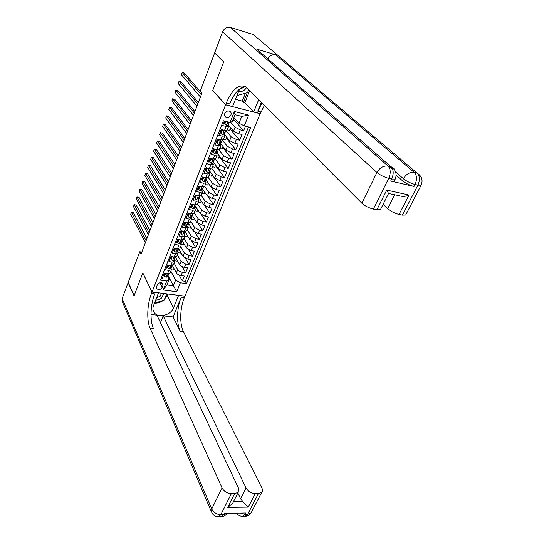 <?xml version="1.0" encoding="UTF-8"?>
<svg xmlns="http://www.w3.org/2000/svg" width="544" height="544" viewBox="0 0 544 544"><rect width="100%" height="100%" fill="white"/><g stroke="black" fill="none" stroke-linecap="round" stroke-linejoin="round"><path stroke-width="0.82" d="M224.808 113.472C224.271 115.138 224.672 116.375 226.005 117.198C228.099 117.892 229.731 117.164 230.908 115.002C231.452 113.315 231.037 112.057 229.67 111.241C227.582 110.582 225.964 111.323 224.808 113.472M260.188 113.621L184.953 296.147L152.041 292.012L225.57 104.829L260.324 113.764M224.488 121.033L222.673 125.61L226.114 126.446L224.563 130.336L227.1 130.132M224.563 130.336L221.129 129.513L218.824 135.34L222.258 136.143L220.721 139.998L223.264 139.747M220.721 139.998L217.301 139.203L215.016 144.962L218.436 145.744L216.92 149.559L219.47 149.267M216.92 149.559L213.506 148.784L211.249 154.489L214.662 155.251L213.16 159.018L215.71 158.685M213.16 159.018L209.753 158.277L207.516 163.921L210.922 164.648L209.433 168.388L211.99 168.008M209.433 168.388L206.04 167.668L203.823 173.25L207.216 173.958L205.748 177.657L208.304 177.235M205.748 177.657L202.361 176.956L200.172 182.492L203.558 183.172L202.103 186.83L204.66 186.374L208.828 192.352L207.386 195.935L212.364 198.587L215.662 199.22L213.486 204.558L207.91 196.506M202.103 186.83L198.716 186.157L196.554 191.631L199.927 192.29L198.485 195.915L201.056 195.418M198.485 195.915L195.119 195.262L192.97 200.688L196.336 201.321L194.915 204.904L197.479 204.374M194.915 204.904L191.549 204.279L189.428 209.644L192.787 210.256L191.372 213.806L193.943 213.234M191.372 213.806L188.02 213.207L185.919 218.518L189.264 219.11L187.87 222.618L190.441 222.013M187.87 222.618L184.525 222.04L182.444 227.297L185.783 227.868L184.396 231.35L186.973 230.704M184.396 231.35L181.064 230.785L179.003 235.994L182.328 236.538L180.962 239.986L183.539 239.306M180.962 239.986L177.636 239.448L175.596 244.603L178.915 245.133L177.562 248.54L180.139 247.826M177.562 248.54L174.243 248.023L172.224 253.13L175.535 253.633L174.189 257.013L176.773 256.265M174.189 257.013L170.884 256.516L168.885 261.576L172.183 262.058L170.857 265.404L173.441 264.622M170.857 265.404L167.552 264.928L165.573 269.933L168.864 270.395L171.374 269.797L171.027 268.24M172.312 265.418L176.385 272.932C177.31 274.271 178.881 275.162 181.104 275.59L184.321 276.039L182.328 280.922L179.119 275.033M174.08 263.024L177.704 269.654C178.636 270.987 180.214 271.871 182.43 272.306L185.654 272.762L182.281 266.723M185.654 272.762L187.666 267.832L184.443 267.362C182.213 266.92 180.635 266.036 179.697 264.704L175.467 257.101M178.745 248.873L183.042 256.401L187.816 259.06L191.053 259.542L189.02 264.527L185.463 258.325M182.056 240.57L186.415 248.016L191.223 250.668L194.466 251.178L192.413 256.204L188.666 249.832M185.354 232.118L189.829 239.544L194.657 242.202L197.914 242.726L195.84 247.806L191.876 241.244M188.836 223.543L189.169 222.707L187.231 224.869L188.421 224.59L188.734 223.666L193.27 230.996L198.132 233.648L201.389 234.199L199.301 239.326L195.099 232.553M192.148 215.125L196.744 222.36L201.634 225.012L204.904 225.583L202.796 230.765L198.329 223.754M195.595 206.509L200.26 213.642L205.176 216.294L208.454 216.886L206.326 222.115L201.559 214.832M199.077 197.805L203.803 204.83L208.753 207.482L212.044 208.094L209.889 213.377L204.762 205.775M206.135 180.125L211.004 186.952L216.016 189.604L219.32 190.257L217.124 195.65L208.352 183.348M209.712 171.149L214.662 177.874L219.701 180.526L223.013 181.206L220.796 186.646L211.881 174.522M213.323 162.078L218.348 168.708L223.428 171.353L226.746 172.06L224.502 177.562L215.451 165.6M216.974 152.918L222.081 159.446L227.188 162.092L230.513 162.819L228.249 168.375L219.055 156.597M220.66 143.67L225.848 150.09L230.982 152.735L234.321 153.49L232.036 159.1L222.7 147.506M224.386 134.327L229.65 140.638L234.824 143.283L238.17 144.058L235.858 149.729L226.379 138.319M228.147 124.882L233.498 131.09L238.7 133.729L242.06 134.531L239.72 140.257L230.092 129.044M226.114 126.446L228.596 126.385L228.018 125.208M225.046 121.754L224.468 121.088M222.258 136.143L224.74 136.048L224.176 134.844M221.252 131.328L220.68 130.648M218.436 145.744L220.925 145.608L220.381 144.378M217.498 140.801L216.94 140.107M214.662 155.251L217.151 155.074L216.621 153.816M213.785 150.178L213.234 149.471M210.922 164.648L213.411 164.444L212.901 163.152M210.106 159.46L209.569 158.746M207.216 173.958L209.712 173.713L209.216 172.4M206.468 168.647L205.938 167.919M203.558 183.172L206.054 182.893L205.571 181.553M202.864 177.745L202.341 177.004M199.927 192.29L202.429 191.978L201.96 190.611M199.301 186.755L198.914 186.198M196.336 201.321L198.839 200.967L198.383 199.58M192.787 210.256L195.289 209.875L194.847 208.461M189.264 219.11L191.767 218.688L191.345 217.253M185.783 227.868L188.285 227.419L187.87 225.964M182.328 236.538L184.838 236.062L184.436 234.586M178.915 245.133L181.424 244.616L181.036 243.12M175.535 253.633L178.044 253.089L177.67 251.573M172.183 262.058L174.692 261.487L174.332 259.944M141.834 252.062L139.767 251.75L141.005 254.252L201.974 92.902L200.314 90.984L214.628 52.965L223.666 61.948L212.711 90.542L225.57 104.829M162.234 287.382L162.955 285.58L162.676 283.431C160.67 282.091 158.889 282.567 157.345 284.845L156.631 286.654L156.89 288.762C158.889 290.122 160.677 289.666 162.234 287.382L159.895 282.737M233.9 117.538L238.993 123.243L241.76 116.409L235.028 114.709L232.281 121.591L230.037 122.4L223.4 120.761L160.446 280.126L166.784 280.976L169.225 279.256L167.756 276.454M230.037 122.4L234.389 111.5L248.649 115.124L244.263 125.895L250.716 127.486L186.524 283.614L180.356 282.792L176.718 291.72L163.18 289.993L166.784 280.976M230.629 122.182L235.049 127.242L233.498 131.09M220.884 130.132L221.456 130.812M225.896 130.546L225.345 131.92L225.889 130.546L231.186 136.83L229.65 140.638M217.219 139.407L217.777 140.1M222.353 140.196L227.365 146.322L225.848 150.09M213.792 148.852L214.139 149.294M218.824 149.709L223.584 155.72L222.081 159.446M215.288 159.086L219.837 165.016L218.348 168.708M211.752 168.334L216.131 174.223L214.662 177.874M208.209 177.446L212.459 183.335L211.004 186.952M203 188.006L203.408 186.966L203 188.006L202.042 188.292L201.423 189.319L202.599 189.02L207.386 195.935M201.124 195.242L205.231 201.287L203.803 204.83M197.628 204.007L201.674 210.127L200.26 213.642M194.167 212.684L198.145 218.885L196.744 222.36M190.733 221.279L194.657 227.548L193.27 230.996M187.34 229.792L191.202 236.137L189.829 239.544M183.974 238.218L187.775 244.637L186.415 248.016M180.642 246.568L184.389 253.055L183.042 256.401M177.344 254.837L181.03 261.392L179.697 264.704M182.328 280.922L185.266 281.323L248.533 126.949M235.049 127.242L240.264 129.88L243.624 130.696L245.46 126.194M239.72 140.257L236.368 139.468L231.186 136.83M235.858 149.729L232.519 148.961L227.365 146.322M232.036 159.1L228.698 158.358L223.584 155.72M228.249 168.375L224.924 167.661L219.837 165.016M224.502 177.562L221.184 176.868L216.131 174.223M220.796 186.646L217.484 185.98L212.459 183.335M217.124 195.65L213.819 195.004L208.828 192.352M213.486 204.558L210.195 203.939L205.231 201.287M209.889 213.377L206.604 212.779L201.674 210.127M206.326 222.115L203.048 221.537L198.145 218.885M202.796 230.765L199.526 230.207L194.657 227.548M199.301 239.326L196.044 238.789L191.202 236.137M195.84 247.806L192.59 247.296L187.775 244.637M192.413 256.204L189.169 255.714L184.389 253.055M189.02 264.527L185.79 264.051L181.03 261.392M161.262 278.072L162.296 278.215L164.261 273.258L167.552 273.714L170.136 272.898M169.225 279.256L166.933 284.974L173.332 285.811L175.63 280.119L180.356 282.792M168.042 275.733L176.718 291.72M170.843 271.143L175.63 280.119M152.041 292.012L142.841 272.938L134.15 295.637L128.221 282.411L139.767 251.75M215.206 53.128L214.628 52.965M185.266 281.323L186.524 283.614M174.141 268.79L173.964 269.232L171.36 268.865M243.624 130.696L233.845 119.673M177.419 260.603L177.188 261.174L174.76 260.814M180.724 252.341L180.445 253.035L178.14 252.681M184.062 243.998L183.736 244.82L181.492 244.46M187.435 235.579L187.054 236.524L184.797 236.157M190.842 227.072L190.407 228.154L188.149 227.766M194.283 218.484L193.793 219.701L191.522 219.3M197.758 209.807L197.214 211.167L194.936 210.752M201.26 201.049L200.661 202.545L198.383 202.116M204.802 192.202L204.15 193.841L201.858 193.399M208.379 183.274L207.665 185.055L205.374 184.593M211.99 174.25L211.215 176.181L208.916 175.705M215.642 165.131L214.805 167.219L212.5 166.729M219.327 155.931L218.43 158.168L216.118 157.658M223.047 146.628L222.088 149.029L219.776 148.498M226.814 137.231L225.787 139.794L223.462 139.25M230.608 127.745L229.52 130.465L227.195 129.907M234.45 118.157L233.294 121.04L232.574 120.863M244.263 125.895L238.993 123.243M166.933 284.974L163.18 289.993M234.389 111.5L235.028 114.709M248.649 115.124L241.76 116.409M166.219 273.53L165.498 273.727L164.519 276.196L165.988 277.263L167.6 276.842L168.239 275.244M164.995 273.36L164.152 275.488L164.519 276.196M146.934 238.564L133.436 212.684L131.39 212.323L146.105 240.747M131.39 212.323L130.703 214.227L145.357 242.726M168.613 274.298L166.981 275.631L168.225 275.284L168.524 274.421M155.781 299.941C157.923 300.111 159.868 299.458 161.622 297.99L163.744 293.481M156.665 297.711L160.086 296.351L161.527 293.202M166.654 293.848L164.166 300.05L154.462 303.26M238.537 91.426C240.822 91.922 242.957 91.317 244.95 89.604L246.548 87.618M394.502 180.506L394.21 181.091L390.687 181.05L391.694 179.03L388.715 178.337L373.374 209.086C368.764 207.91 364.922 205.958 361.848 203.218L376.938 172.482L222.605 31.783L214.744 52.666L223.781 61.649L212.752 90.447L225.61 104.727L232.546 106.515L239.612 89.032L243.263 87.686L244.052 86.788M248.676 89.753L247.52 92.636L236.871 95.615M251.716 511.666L251.083 512.876L247.697 514.264L245.052 514.304L245.732 512.985L224.23 513.339L223.564 514.685L220.83 514.733C216.682 514.434 213.649 512.516 211.732 508.966L222.061 487.934C224.046 491.443 227.134 493.367 231.316 493.714L220.83 514.733L218.382 516.8C215.478 516.725 213.275 515.358 211.786 512.713L211.732 508.966L122.148 298.527L128.132 282.642L134.055 295.868L142.814 273.013L152.007 292.094L151.463 293.488C147.125 304.218 146.486 320.538 150.198 328.447L222.061 487.934M158.522 292.828L153.551 305.565C152.544 308.258 152.782 310.631 154.265 312.678C158.202 318.464 170.836 315.275 173.482 307.897L178.582 295.433L184.919 296.228L184.362 297.582C179.901 308.06 179.459 324.061 183.525 331.854L261.875 487.948C262.711 489.695 262.677 491.15 261.759 492.306L251.083 512.876C249.648 515.046 247.676 516.188 245.174 516.297L247.697 514.264L258.366 493.626L255.224 493.632L248.288 507.103L227.718 507.362L232.553 503.513L233.281 502.16M158.569 292.917L152.007 292.094M227.718 507.362L234.566 493.707L238.224 492.245L238.408 487.941L156.91 315.146L151.008 314.493M160.432 322.619L163.18 315.846L246.044 487.941C248.105 491.395 251.165 493.292 255.224 493.632M173.094 316.948L181.22 297.194C176.773 307.693 176.31 323.728 180.343 331.527L173.094 316.948L163.18 315.846M234.566 493.707L231.316 493.714M211.269 511.496L122.441 301.872L122.148 298.527M258.366 493.626L261.759 492.306M233.478 501.684L242.767 501.602L240.57 498.746L246.044 487.941M237.864 492.959L240.57 498.746M151.463 293.488L154.727 293.889C150.375 304.599 149.756 320.885 153.503 328.787L150.198 328.447M242.767 501.602L248.288 507.103M167.824 293.998L164.37 299.533M163.499 300.274C160.84 302.267 157.937 303.226 154.795 303.151M390.687 181.05L414.025 186.463C409.544 185.232 405.668 183.308 402.397 180.696L403.403 178.718L395.59 171.863M396.175 175.195L402.397 180.696M249.655 90.732L244.848 102.687L253.681 111.948L258.665 99.77M253.681 111.948L260.365 113.669L264.35 105.468M261.324 102.435L257.74 111.139L261.99 103.095M225.61 104.727L226.284 103.013C232.519 88.767 239.088 83.47 245.99 87.115L361.848 203.218M409.013 195.058C405.736 196.581 402.383 196.778 398.949 195.656L388.566 193.487L386.764 190.074L409.013 195.058L399.044 214.424L402.404 215.125L417.908 185.15L415.045 184.484L414.025 186.463M399.044 214.424C394.59 213.282 390.789 211.358 387.648 208.651L394.713 194.711M383.126 204.292L387.648 208.651M405.994 214.397L405.668 215.03L402.404 215.125M222.605 31.783C224.325 28.22 226.936 26.765 230.432 27.424L253.171 34.476L417.173 173.128L414.304 172.434C409.89 171.924 406.259 174.019 403.403 178.718C406.681 181.322 410.557 183.246 415.045 184.484C417.221 179.425 416.99 175.42 414.344 172.455L275.74 54.835L256.686 49.103L259.91 51.925M244.848 102.687L243.386 102.306L247.241 92.718M235.409 99.307L242.236 101.102L243.386 102.306M380.739 209.039L380.412 209.692L376.863 209.814L386.764 190.074M373.374 209.086L376.863 209.814M267.798 58.834C269.783 55.522 272.428 54.189 275.72 54.828M226.284 103.013L229.738 103.904C234.199 93.214 239.387 87.455 245.317 86.632M242.236 101.102L245.392 93.235M169.578 265.22L168.783 265.431L167.797 267.927L169.266 269.015L170.884 268.614L171.523 267.002M168.293 265.037L167.423 267.226L167.797 267.927M149.926 230.636L136.224 205.034L134.178 204.666L149.117 232.784M134.178 204.666L133.477 206.591L148.362 234.784M171.904 266.043L172.142 265.438L170.925 266.472L170.53 267.464L171.51 267.036L171.809 266.166M168.783 265.431L168.592 265.078M172.965 256.829L172.101 257.06L171.108 259.583L172.577 260.685L174.189 260.304L174.842 258.679M171.618 256.632L170.728 258.883L171.108 259.583M152.952 222.639L139.04 197.322L136.979 196.942L152.15 224.747M136.979 196.942L136.279 198.88L151.388 226.76M175.222 257.706L175.481 257.06L174.25 258.121L173.849 259.128L174.821 258.713L175.134 257.829M172.101 257.06L171.89 256.666M176.385 248.363L175.454 248.608L174.447 251.151L175.923 252.273L177.534 251.913L178.194 250.274M174.984 248.139L174.06 250.464L174.447 251.151M155.999 214.567L141.875 189.543L139.815 189.156L155.217 216.634M139.815 189.156L139.101 191.107L154.448 218.668M178.86 248.594L176.956 250.621L178.174 250.308L178.48 249.417M175.454 248.608L175.216 248.18M179.846 239.809L178.84 240.067L177.82 242.638L179.296 243.78L180.907 243.44L181.574 241.781M178.378 239.571L177.432 241.958L177.82 242.638M159.079 206.421L144.738 181.703L142.671 181.295L158.311 208.447M142.671 181.295L141.957 183.267L157.536 210.501M181.961 240.795L182.26 240.054L181.961 240.795L180.989 241.176L180.581 242.202L181.553 241.822L181.866 240.917M178.84 240.067L178.568 239.598M183.335 231.166L182.26 231.445L181.234 234.042L182.709 235.205L184.321 234.879L184.987 233.213M181.805 230.914L180.832 233.369L181.234 234.042M162.18 198.206L147.621 173.788L145.554 173.366L161.432 200.185M145.554 173.366L144.826 175.358L160.65 202.259M185.382 232.213L185.694 231.424L185.382 232.213L184.416 232.58L184.001 233.614L184.974 233.247L185.286 232.336M182.26 231.445L181.954 230.935M186.857 222.448L185.715 222.741L184.674 225.359L186.15 226.542L187.762 226.243L188.435 224.556M185.266 222.17L184.266 224.699L184.674 225.359M165.315 189.904L150.538 165.798L148.458 165.369L164.587 191.842M148.458 165.369L147.73 167.375L163.798 193.936M185.715 222.741L185.375 222.19M190.414 213.636L189.196 213.948L188.149 216.594L189.625 217.797L191.236 217.518L191.923 215.812M188.768 213.336L187.741 215.934L188.149 216.594M168.484 181.533L153.476 157.746L151.395 157.304L167.77 183.43M151.395 157.304L150.654 159.324L166.967 185.538M192.324 214.792L192.678 213.908L192.324 214.792L191.359 215.132L190.937 216.186L191.903 215.846L192.222 214.914M189.196 213.948L188.822 213.35M194.011 204.741L192.719 205.061L191.658 207.74L193.14 208.964L194.752 208.699L195.439 206.985M192.719 205.061L192.304 204.422L191.243 207.087L191.658 207.74M171.68 173.08L156.441 149.614L154.353 149.165L170.979 174.93M154.353 149.165L153.612 151.205L170.17 177.058M195.847 205.952L196.221 205.013L195.847 205.952L194.881 206.271L194.46 207.339L195.418 207.019L195.738 206.074M197.642 195.752L196.275 196.092L195.208 198.791L196.69 200.042L198.295 199.798L198.988 198.07M196.275 196.092L195.854 195.452L194.779 198.152L195.208 198.791M174.903 164.546L159.433 141.42L157.338 140.95L174.216 166.348M157.338 140.95L156.59 143.011L173.407 168.504M199.804 196.037L197.819 198.342L198.975 198.098L199.294 197.139M201.307 186.674L199.872 187.027L198.791 189.754L200.274 191.026L201.878 190.808L202.579 189.06L201.878 190.808M199.872 187.027L199.437 186.402L198.356 189.128L198.791 189.754M178.153 155.938L162.445 133.144L160.351 132.661L177.494 157.692M160.351 132.661L159.596 134.742L176.671 159.861M202.599 189.02L202.885 188.122M205.013 177.507L203.497 177.874L202.409 180.628L203.891 181.92L205.496 181.73L206.203 179.962M203.497 177.874L203.062 177.256L201.967 180.01L202.409 180.628M181.438 147.24L165.492 124.794L163.39 124.304L180.798 148.947M163.39 124.304L162.629 126.398L179.969 151.144M206.625 178.894L207.06 177.8L206.625 178.894L205.673 179.16L205.231 180.261L206.19 179.989L206.516 179.01M208.76 168.239L207.169 168.626L206.06 171.408L207.55 172.72L209.154 172.55L209.868 170.768M207.169 168.626L206.72 168.014L205.618 170.796L206.06 171.408M206.72 168.014L207.176 167.906M184.756 138.462L168.565 116.368L166.457 115.865L184.13 140.121M166.457 115.865L165.689 117.98L183.294 142.338M210.297 169.687L210.752 168.545L210.297 169.687L209.338 169.939L208.733 171L209.855 170.802L210.174 169.803M212.534 158.882L210.875 159.283L209.753 162.092L211.242 163.431L212.847 163.282L213.88 160.507M210.875 159.283L210.419 158.678L209.304 161.493L209.753 162.092M210.419 158.678L210.99 158.542M188.108 129.601L171.666 107.868L169.551 107.352L187.496 131.206M169.551 107.352L168.776 109.487L186.653 133.443M213.996 160.392L214.479 159.195L213.996 160.392L213.051 160.623L212.446 161.704L213.554 161.514L212.847 163.282M216.356 149.43L214.615 149.838L213.486 152.68L214.975 154.04L216.58 153.918L217.62 151.11M214.615 149.838L214.152 149.253L213.03 152.089L213.486 152.68M214.152 149.253L214.839 149.09M191.488 120.652L174.794 99.294L172.672 98.756L190.896 122.21M172.672 98.756L171.89 100.912L190.046 124.467M217.743 151.001L218.239 149.743L217.743 151.001L216.791 151.212L216.199 152.306L217.287 152.13L216.58 153.918M220.218 139.876L218.396 140.304L217.26 143.174L218.749 144.561L220.347 144.459L221.082 142.623M218.11 139.679L217.471 139.237M218.396 140.304L217.926 139.72L216.791 142.589L217.26 143.174M217.926 139.72L218.736 139.536M194.902 111.622L177.949 90.637L175.828 90.086L194.33 113.125M175.828 90.086L175.039 92.262L193.474 115.403M221.524 141.508L222.047 140.196L221.524 141.508L220.578 141.705L219.994 142.814L221.068 142.65L221.394 141.617M224.114 130.227L222.217 130.662L221.068 133.566L222.557 134.973L224.155 134.905L224.896 133.049M221.728 130.132L221.061 129.696M222.217 130.662L221.741 130.091L220.592 132.994L221.068 133.566M221.741 130.091L222.666 129.88M198.349 102.496L181.138 81.899L179.01 81.335L197.798 103.952M179.01 81.335L178.208 83.531L196.928 106.25M225.345 131.92L224.4 132.097L223.822 133.219L224.883 133.076L225.209 132.029M225.896 121.38L224.917 123.855L226.406 125.29L228.004 125.242L229.065 122.339M225.257 121.217L224.434 123.291L224.917 123.855M201.831 93.282L184.355 73.08L182.22 72.502L201.3 94.683M182.22 72.502L181.41 74.718L200.423 97.009M225.944 117.13L225.536 116.892M229.201 122.23L228.262 122.386L227.698 123.529L228.738 123.4L228.004 125.242M177.704 269.654L176.385 272.932M182.43 272.306L181.104 275.59M240.264 129.88L238.7 133.729M236.368 139.468L234.824 143.283M232.519 148.961L230.982 152.735M228.698 158.358L227.188 162.092M224.924 167.661L223.428 171.353M221.184 176.868L219.701 180.526M217.484 185.98L216.016 189.604M213.819 195.004L212.364 198.587M210.195 203.939L208.753 207.482M206.604 212.779L205.176 216.294M203.048 221.537L201.634 225.012M199.526 230.207L198.132 233.648M196.044 238.789L194.657 242.202M192.59 247.296L191.223 250.668M189.169 255.714L187.816 259.06M185.79 264.051L184.443 267.362M168.864 270.395L167.552 273.714M161.507 282.724L162.955 285.58M167.362 273.686L165.947 277.236M166.954 275.176L167.239 275.726M181.22 297.194L184.362 297.582M180.343 331.527L183.525 331.854M227.1 513.291L223.564 514.685L221.109 516.746C223.638 516.637 225.651 515.488 227.134 513.291M236.511 513.135C238.041 515.236 240.047 516.304 242.536 516.344L245.052 514.304L240.428 513.074M167.219 295.508L173.482 307.897M257.74 111.139L261.052 111.996M230.452 27.431L388.103 166.083L391.068 166.797L256.686 49.103M275.74 54.835L414.324 172.441L417.173 173.128L420.723 176.385M392.666 169.293L389.348 166.382M405.668 215.03L421.144 185.212C423.144 180.186 421.824 176.168 417.194 173.148C419.846 176.106 420.084 180.105 417.908 185.15L421.144 185.212L421.43 184.613M376.938 172.482C380.147 175.107 384.071 177.058 388.715 178.337C390.884 173.169 390.687 169.089 388.124 166.097L388.076 166.076C383.5 165.539 379.787 167.674 376.938 172.482M394.91 170.422C394.298 168.524 393.02 167.314 391.068 166.797L391.088 166.818C393.659 169.803 393.863 173.876 391.694 179.03L395.223 179.085L395.508 178.452M394.21 181.091L395.223 179.085C397.188 173.944 395.814 169.857 391.088 166.818L388.076 166.076L230.432 27.424M170.666 265.377L169.225 268.988M170.238 266.92L170.53 267.464M173.998 256.986L172.536 260.658M173.55 258.584L173.849 259.128M177.364 248.513L175.882 252.246M176.895 250.172L177.201 250.709M180.771 239.958L179.262 243.753M180.275 241.672L180.581 242.202M184.205 231.316L182.668 235.178M183.688 233.09L184.001 233.614M187.673 222.584L186.116 226.515M187.136 224.427L187.449 224.944M191.175 213.772L189.591 217.77M190.618 215.676L190.937 216.186M194.718 204.87L193.1 208.93M194.133 206.842L194.46 207.339M198.295 195.874L196.649 200.008M197.683 197.914L198.016 198.404M201.906 186.796L200.233 190.992M201.273 188.904L201.606 189.38M205.55 177.616L203.857 181.886M204.898 179.792L205.231 180.261M209.236 168.348L207.509 172.693M208.563 170.598L208.896 171.054M212.962 158.977L211.208 163.397M212.269 161.303L212.602 161.752M216.723 149.512L214.941 154.006M216.009 151.919L216.342 152.347M220.524 139.951L218.708 144.52M219.79 142.433L220.123 142.848M224.366 130.288L222.516 134.939M223.604 132.852L223.938 133.253M227.732 121.829L226.372 125.256M227.467 123.175L227.8 123.556M224.726 115.729L226.005 117.198M171.374 269.797L170.061 273.102M174.692 261.487L173.359 264.819M178.044 253.089L176.698 256.462M181.424 244.616L180.064 248.016M184.838 236.062L183.471 239.496M188.285 227.419L186.905 230.887M191.767 218.688L190.373 222.19M195.289 209.875L193.875 213.411M198.839 200.967L197.411 204.544M202.429 191.978L200.988 195.582M206.054 182.893L204.598 186.538M209.712 173.713L208.243 177.398M213.411 164.444L211.929 168.164M217.151 155.074L215.648 158.834M220.925 145.608L219.409 149.41M224.74 136.048L223.21 139.89M228.596 126.385L227.052 130.268M156.509 287.994L156.89 288.762M167.6 276.842L168.225 275.284M238.224 492.245L232.553 503.513M221.109 516.746L218.382 516.8M245.174 516.297L242.536 516.344M153.109 310.223L154.265 312.678M388.566 193.487L380.412 209.692M170.884 268.614L171.51 267.036M174.189 260.304L174.821 258.713M177.534 251.913L178.174 250.308M178.575 249.295L178.854 248.594M180.907 243.44L181.553 241.822M184.321 234.879L184.974 233.247M187.762 226.243L188.421 224.59M191.236 217.518L191.903 215.846M194.752 208.699L195.418 207.019M198.295 199.798L198.975 198.098M199.403 197.023L199.798 196.037M205.496 181.73L206.19 179.989M209.154 172.55L209.855 170.802M220.347 144.459L221.068 142.65M224.155 134.905L224.883 133.076"/></g></svg>
